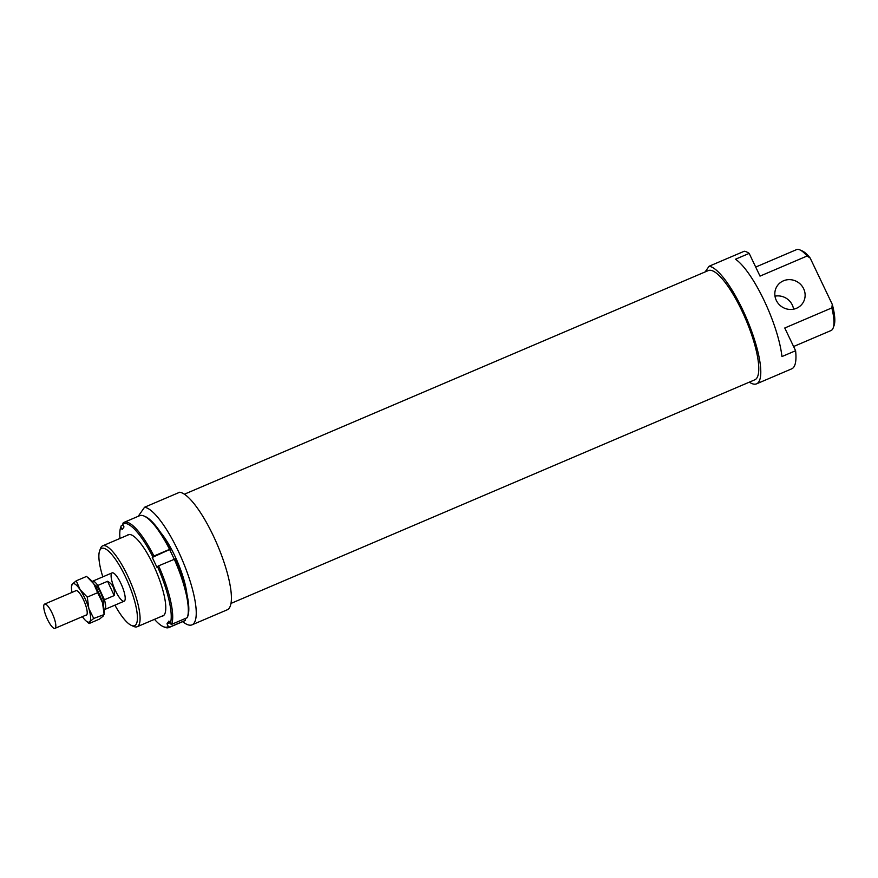 <?xml version="1.0" encoding="UTF-8"?>
<svg xmlns="http://www.w3.org/2000/svg" width="878" height="878" viewBox="0 0 878 878"><rect width="100%" height="100%" fill="white"/><g stroke="black" fill="none" stroke-linecap="round" stroke-linejoin="round"><path stroke-width="1.32" d="M55.292 628.11A13.192 3.413 -113.1 0 0 52.603 614.161A13.192 3.413 -113.1 0 0 44.602 604.086A13.192 3.413 -113.1 0 0 46.644 617.563A13.192 3.413 -113.1 0 0 54.963 628.363A13.192 3.413 -113.1 0 0 55.292 628.11M103.286 605.502A11.216 2.897 -113.1 0 0 103.308 605.48A11.216 2.897 -113.1 0 0 101.266 594.197A11.216 2.897 -113.1 0 0 94.539 585M97.798 585.461L107.566 581.291C112.911 584.342 115.128 589.105 114.195 595.58L104.427 599.751L97.798 585.461A15.387 3.984 -113.1 0 0 92.574 581.225A15.387 3.984 -113.1 0 0 92.124 581.576M104.087 609.606A15.387 3.984 -113.1 0 0 104.658 609.53A15.387 3.984 -113.1 0 0 104.427 599.751M107.566 581.291L114.195 595.58M127.189 535.361A44.196 11.425 66.9 0 1 131.59 534.998A44.196 11.425 66.9 0 1 156.01 570.876A44.196 11.425 66.9 0 1 165.031 613.327A44.196 11.425 66.9 0 1 161.717 616.257M169.575 549.354L170.365 549.211A56.071 14.498 -113.1 0 0 145.441 516.648L144.124 516.066A57.169 14.783 66.9 0 1 169.575 549.354L153.946 556.026A57.169 14.783 -113.1 0 0 124.028 522.366A57.169 14.783 -113.1 0 0 123.216 522.838L122.711 524.243A56.071 14.498 66.9 0 1 152.783 556.707L153.946 556.026M124.028 522.366L139.657 515.693A57.169 14.783 66.9 0 1 144.124 516.066M119.968 538.444A56.071 14.498 66.9 0 1 120.725 527.206A56.071 14.498 66.9 0 1 120.813 526.954L122.108 529.654L123.996 526.943L122.711 524.243M122.997 524.835L121.318 525.549A57.169 14.783 -113.1 0 0 121.208 525.834A57.169 14.783 -113.1 0 0 121.109 526.131M185.587 618.386L185.368 620.384A57.169 14.783 66.9 0 1 184.545 620.856L168.927 627.529A57.169 14.783 -113.1 0 0 169.739 627.057L168.291 626.486A56.071 14.498 66.9 0 1 163.143 626.574A56.071 14.498 66.9 0 1 154.495 619.341M185.368 620.384L169.739 627.057M163.143 626.574L164.46 627.155A57.169 14.783 -113.1 0 0 168.927 627.529M169.652 622.656L167.007 623.786L168.291 626.486M152.783 556.707L152.256 557.453L156.932 567.265L157.458 566.519A56.071 14.498 66.9 0 1 170.189 623.775L168.894 621.075L167.007 623.786M170.365 549.211L152.256 557.453M120.813 526.954L121.318 525.549M170.189 623.775L171.627 624.346A57.169 14.783 -113.1 0 0 158.622 565.827L157.458 566.519M187.771 616.268A56.071 14.498 -113.1 0 0 187.859 616.016A56.071 14.498 -113.1 0 0 175.04 559.012L158.622 565.827M169.838 549.957L174.239 559.165A57.169 14.783 66.9 0 1 187.365 617.377A57.169 14.783 66.9 0 1 187.255 617.673L171.627 624.346M182.712 621.635A63.765 16.484 -113.1 0 0 192.019 624.84L227.182 609.826A63.765 16.484 -113.1 0 0 219.182 549.189A63.765 16.484 -113.1 0 0 179.705 492.229L144.552 507.243L138.197 516.319M192.019 624.84A63.765 16.484 -113.1 0 0 184.018 564.203A63.765 16.484 -113.1 0 0 144.552 507.243M230.991 603.416L754.85 379.79A59.364 15.354 -113.1 0 0 745.663 319.164A59.364 15.354 -113.1 0 0 708.239 270.6L184.38 494.215M111.605 573.312A15.387 3.984 -113.1 0 0 114.985 589.72A15.387 3.984 -113.1 0 0 124.193 601.189A15.387 3.984 -113.1 0 0 121.812 585.472A15.387 3.984 -113.1 0 0 112.11 572.884A15.387 3.984 -113.1 0 0 111.605 573.312M774.989 296.171A15.387 14.685 -145 0 1 793.58 309.188M783.417 280.828A15.387 14.685 35 0 0 777.359 285.734A15.387 14.685 35 0 0 781.552 306.576A15.387 14.685 35 0 0 802.58 303.371A15.387 14.685 35 0 0 801.427 285.295A15.387 14.685 35 0 0 783.417 280.828M749.318 382.16A63.765 16.484 -113.1 0 0 756.573 383.84L791.736 368.826A63.765 16.484 -113.1 0 0 795.6 350.728L781.936 356.567A63.765 16.484 -113.1 0 0 735.501 259.219L749.175 253.391A63.765 16.484 -113.1 0 0 744.259 251.24L709.095 266.243L705.133 271.917M756.573 383.84A63.765 16.484 -113.1 0 0 748.561 323.203A63.765 16.484 -113.1 0 0 709.095 266.243M186.904 594A43.977 11.37 -113.1 0 0 160.674 532.573M131.371 625.399L133.741 626.453A43.977 11.37 -113.1 0 0 137.177 626.727A43.977 11.37 -113.1 0 0 138.614 625.509A43.977 11.37 -113.1 0 0 128.956 578.613A43.977 11.37 -113.1 0 0 102.649 545.842A43.977 11.37 -113.1 0 0 101.2 547.071A43.977 11.37 -113.1 0 0 100.476 548.509L99.587 550.967A42.001 10.854 66.9 0 1 124.391 574.618A42.001 10.854 66.9 0 1 136.013 624.488A42.001 10.854 66.9 0 1 131.371 625.399A42.001 10.854 66.9 0 1 114.908 605.161M102.814 576.846A42.001 10.854 66.9 0 1 99.587 550.967M833.211 327.856L834.1 325.409A42.001 10.854 -113.1 0 0 832.289 304.403L831.839 307.904A43.977 11.37 66.9 0 1 833.211 327.856A43.977 11.37 66.9 0 1 831.049 330.534L793.591 346.525M831.839 307.904L784.767 327.999L795.6 350.728M749.175 253.391L760.019 276.12L807.091 256.014L810.164 258.022A42.001 10.854 -113.1 0 0 802.327 250.976L799.946 249.923A43.977 11.37 66.9 0 1 807.091 256.014M755.695 267.066L796.522 249.637A43.977 11.37 66.9 0 1 799.946 249.923M810.164 258.022L832.289 304.403M88.832 608.487A20.885 5.4 -113.1 0 0 80.096 589.665L87.262 597.106L88.832 608.487L93.716 618.463L89.765 621.701A20.885 5.4 -113.1 0 0 88.832 608.487M97.623 592.683L93.77 583.826A20.885 5.4 66.9 0 1 102.507 602.648L97.623 592.683L87.262 597.106M85.572 615.291A13.466 3.479 -113.1 0 0 86.988 614.446A13.466 3.479 -113.1 0 0 84.244 601.518A13.466 3.479 -113.1 0 0 76.803 590.587A13.466 3.479 -113.1 0 0 75.212 591.026M71.678 585.889L72.303 584.057L76.243 580.819L80.096 589.665A20.885 5.4 -113.1 0 0 72.303 584.057A20.885 5.4 -113.1 0 0 71.469 586.844A20.885 5.4 -113.1 0 0 72.007 592.387M82.367 616.663A20.885 5.4 -113.1 0 0 86 620.889A20.885 5.4 -113.1 0 0 89.765 621.701L89.139 623.534L86 620.889M89.139 623.534L99.499 619.111L103.439 615.862L104.076 614.04L102.507 602.648A20.885 5.4 66.9 0 1 104.284 613.085L104.197 614.523L93.716 618.463M88.052 577.581L89.743 579.041A20.885 5.4 66.9 0 1 93.77 583.826L86.604 576.396L76.243 580.819M76.496 590.477L44.602 604.086M86.856 614.743L54.963 628.363M112.11 572.884L92.574 581.225M124.193 601.189L104.658 609.53M120.725 527.206L121.208 525.834M187.859 616.016L187.365 617.377M129.285 534.472L102.649 545.842M163.813 615.357L137.177 626.727M71.469 586.844L71.546 585.406"/></g></svg>

